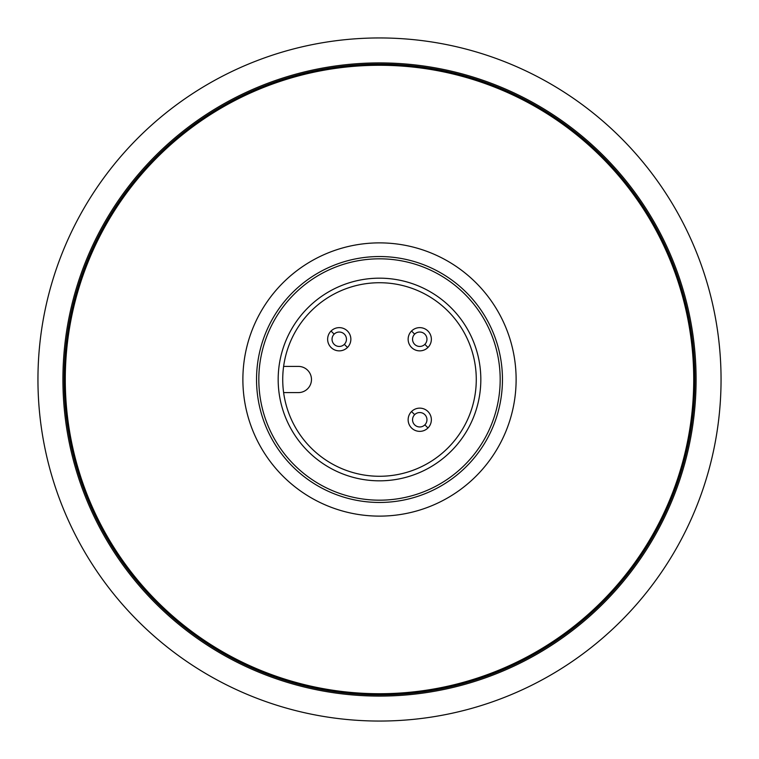 <?xml version="1.0" encoding="UTF-8"?>
<svg xmlns="http://www.w3.org/2000/svg" width="759" height="759" viewBox="0 0 759 759"><rect width="100%" height="100%" fill="white"/><g stroke="black" fill="none" stroke-linecap="round" stroke-linejoin="round"><path stroke-width="1.14" d="M379.5 500.181A120.681 120.681 0 0 0 500.181 379.5A120.681 120.681 0 0 0 379.5 258.819A120.681 120.681 0 0 0 258.819 379.5A120.681 120.681 0 0 0 379.5 500.181M379.5 480.827A101.326 101.326 0 0 0 480.827 379.5A101.326 101.326 0 0 0 379.5 278.173A101.326 101.326 0 0 0 278.173 379.5A101.326 101.326 0 0 0 379.5 480.827M379.5 282.728A96.772 96.772 0 0 0 282.728 379.5A96.772 96.772 0 0 0 379.5 476.272A96.772 96.772 0 0 0 476.272 379.5A96.772 96.772 0 0 0 379.5 282.728M283.619 366.407L298.391 366.407A13.093 13.093 0 0 1 311.475 379.5A13.093 13.093 0 0 1 298.382 392.593L283.619 392.593M411.539 411.539A11.613 11.613 0 0 0 411.539 427.962A11.613 11.613 0 0 0 427.962 427.962A11.613 11.613 0 0 0 427.962 411.539A11.613 11.613 0 0 0 411.539 411.539L414.661 414.661A7.201 7.201 0 0 0 414.661 424.85A7.201 7.201 0 0 0 424.85 424.85L427.962 427.962A11.613 11.613 0 0 0 427.962 411.539A11.613 11.613 0 0 0 411.539 411.539A11.613 11.613 0 0 0 411.539 427.962A11.613 11.613 0 0 0 427.962 427.962A11.613 11.613 0 0 1 411.539 427.962A11.613 11.613 0 0 1 411.539 411.539A11.613 11.613 0 0 0 411.539 427.962A11.613 11.613 0 0 0 427.962 427.962M331.038 331.038A11.613 11.613 0 0 0 331.038 347.461A11.613 11.613 0 0 0 347.461 347.461A11.613 11.613 0 0 0 347.461 331.038A11.613 11.613 0 0 0 331.038 331.038L334.15 334.15A7.201 7.201 0 0 0 334.15 344.339A7.201 7.201 0 0 0 344.339 344.339L347.461 347.461A11.613 11.613 0 0 0 347.461 331.038A11.613 11.613 0 0 0 331.038 331.038A11.613 11.613 0 0 0 331.038 347.461A11.613 11.613 0 0 0 347.461 347.461A11.613 11.613 0 0 1 331.038 347.461A11.613 11.613 0 0 1 331.038 331.038A11.613 11.613 0 0 0 331.038 347.461A11.613 11.613 0 0 0 347.461 347.461M411.539 331.038A11.613 11.613 0 0 0 411.539 347.461A11.613 11.613 0 0 0 427.962 347.461A11.613 11.613 0 0 0 427.962 331.038A11.613 11.613 0 0 0 411.539 331.038L414.661 334.15A7.201 7.201 0 0 0 414.661 344.339A7.201 7.201 0 0 0 424.85 344.339L427.962 347.461A11.613 11.613 0 0 0 427.962 331.038A11.613 11.613 0 0 0 411.539 331.038A11.613 11.613 0 0 0 411.539 347.461A11.613 11.613 0 0 0 427.962 347.461A11.613 11.613 0 0 1 411.539 347.461A11.613 11.613 0 0 1 411.539 331.038A11.613 11.613 0 0 0 411.539 347.461A11.613 11.613 0 0 0 427.962 347.461M424.85 424.85A7.201 7.201 0 0 0 424.85 414.661A7.201 7.201 0 0 0 414.661 414.661M344.339 344.339A7.201 7.201 0 0 0 344.339 334.15A7.201 7.201 0 0 0 334.15 334.15M424.85 344.339A7.201 7.201 0 0 0 424.85 334.15A7.201 7.201 0 0 0 414.661 334.15M379.5 516.12A136.62 136.62 0 0 0 516.12 379.5A136.62 136.62 0 0 0 379.5 242.88A136.62 136.62 0 0 0 242.88 379.5A136.62 136.62 0 0 0 379.5 516.12M379.5 502.458A122.958 122.958 0 0 0 502.458 379.5A122.958 122.958 0 0 0 379.5 256.542A122.958 122.958 0 0 0 256.542 379.5A122.958 122.958 0 0 0 379.5 502.458M379.5 693.726A314.226 314.226 0 0 0 693.726 379.5A314.226 314.226 0 0 0 379.5 65.274A314.226 314.226 0 0 0 65.274 379.5A314.226 314.226 0 0 0 379.5 693.726M37.95 379.5A341.55 341.55 0 0 0 379.5 721.05A341.55 341.55 0 0 0 721.05 379.5A341.55 341.55 0 0 0 379.5 37.95A341.55 341.55 0 0 0 37.95 379.5M696.088 379.5A316.588 316.588 0 0 1 379.5 696.088A316.588 316.588 0 0 1 62.912 379.5A316.588 316.588 0 0 1 379.5 62.912A316.588 316.588 0 0 1 696.088 379.5M694.865 379.5A315.364 315.364 0 0 1 379.5 694.865A315.364 315.364 0 0 1 64.135 379.5A315.364 315.364 0 0 1 379.5 64.135A315.364 315.364 0 0 1 694.865 379.5"/></g></svg>
